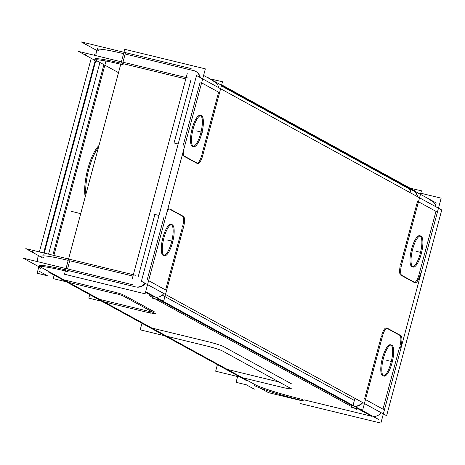 <?xml version="1.0" encoding="UTF-8"?>
<svg xmlns="http://www.w3.org/2000/svg" width="465" height="465" viewBox="0 0 465 465"><rect width="100%" height="100%" fill="white"/><g stroke="black" fill="none" stroke-linecap="round" stroke-linejoin="round"><path stroke-width="0.7" d="M381.201 412.728A9.596 9.137 118.7 0 1 373.197 416.477A9.596 9.137 118.7 0 0 381.201 412.728M365.484 399.575L382.974 409.159L399.615 347.053L382.974 409.159L365.484 399.575L383.34 409.363M304.156 399.871L371.587 416.239L304.156 399.871M354.76 406.369A9.596 9.137 -61.3 0 0 362.764 402.62A9.596 9.137 -61.3 0 1 354.76 406.369M399.894 346.001A9.596 2.842 103.6 0 0 399.801 335.346A9.596 2.842 103.6 0 1 399.894 346.001M399.697 335.288L387.02 328.337L399.697 335.288M386.508 328.058A9.596 2.842 103.6 0 0 386.299 327.976A9.596 2.842 103.6 0 0 381.887 334.451A9.596 2.842 103.6 0 1 386.508 328.058M381.463 335.893L364.537 399.051L381.463 335.893M382.59 375.732A15.996 4.737 103.6 0 1 382.428 357.974A15.996 4.737 103.6 0 1 390.844 344.92A15.996 4.737 103.6 0 0 390.49 344.786A15.996 4.737 103.6 0 0 382.265 358.591A15.996 4.737 103.6 0 0 382.59 375.732A15.996 4.737 103.6 0 0 382.939 375.871M383.474 375.9A15.996 4.737 103.6 0 0 391.315 361.445A15.996 4.737 103.6 0 0 390.978 345.007A15.996 4.737 103.6 0 1 391.315 361.445A15.996 4.737 103.6 0 1 383.474 375.9M67.559 268.939L69.756 260.743L132.973 276.088L69.756 260.743L67.559 268.939L70.041 259.679M42.135 255.209L41.85 256.267A39.984 3.04 15 0 1 68.204 260.365A39.984 3.04 15 0 0 43.355 257.604M159.018 215.469L154.892 214.47L138.198 276.756L154.892 214.47L159.018 215.469L153.869 214.22M163.076 255.366A15.996 4.737 103.6 0 1 162.919 237.609A15.996 4.737 103.6 0 1 171.335 224.56A15.996 4.737 103.6 0 0 170.981 224.421A15.996 4.737 103.6 0 0 162.756 238.225A15.996 4.737 103.6 0 0 163.076 255.366A15.996 4.737 103.6 0 0 163.43 255.506M148.608 280.651L165.604 289.974L182.245 227.862L165.604 289.974L148.608 280.651L165.976 290.172M182.53 226.81A9.596 2.842 103.6 0 0 182.437 216.155A9.596 2.842 103.6 0 1 182.53 226.81M182.332 216.103L169.649 209.145L182.332 216.103M169.144 208.872A9.596 2.842 103.6 0 0 168.929 208.785A9.596 2.842 103.6 0 0 167.76 209.192A9.596 2.842 103.6 0 1 169.144 208.872M164.093 216.702L147.173 279.86L164.093 216.702M163.965 255.535A15.996 4.737 103.6 0 0 171.806 241.079A15.996 4.737 103.6 0 0 171.469 224.642A15.996 4.737 103.6 0 1 171.806 241.079A15.996 4.737 103.6 0 1 163.965 255.535M67.198 270.293L135.786 286.946L67.198 270.293M137.396 287.178A9.596 9.137 -61.3 0 0 145.4 283.429A9.596 9.137 -61.3 0 1 137.396 287.178M163.837 293.537A9.596 9.137 118.7 0 1 155.833 297.286A9.596 9.137 118.7 0 0 163.837 293.537M153.927 296.978L145.499 292.27L153.927 296.978M352.854 406.061L158.972 299.745L352.854 406.061M353.028 405.416L354.929 398.319L353.028 405.416M39.781 266.521A39.984 3.04 -165 0 0 40.798 267.16A39.984 3.04 -165 0 1 65.646 269.921A39.984 3.04 -165 0 0 39.292 265.817M48.517 271.391L41.153 267.352L48.517 271.391M151.84 328.046L206.774 341.38A14.078 1.07 15 0 1 223.607 346.623L291.52 383.858L223.607 346.623A14.078 1.07 15 0 0 206.774 341.38L151.84 328.046L104.044 301.837L151.84 328.046M94.424 63.461L43.652 252.96L94.424 63.461M94.703 62.42A9.916 9.44 118.7 0 1 95.18 61.049A9.916 9.44 118.7 0 0 94.703 62.42M410.456 189.581L221.375 85.897L410.456 189.581M97.528 48.47L97.243 49.534A39.984 3.04 15 0 1 123.597 53.632A39.984 3.04 15 0 0 98.754 50.871M122.952 62.2L125.149 54.004L192.493 70.355L125.149 54.004L122.952 62.2L125.434 52.946M432.049 200.985L431.683 200.781A9.596 9.137 118.7 0 1 436.124 206.902A9.596 9.137 118.7 0 0 429.544 199.956M418.488 201.769L435.972 211.36L419.337 273.455L435.972 211.36L418.488 201.769L436.344 211.563M417.541 201.252L400.615 264.411L417.541 201.252M400.26 265.87A9.596 2.842 103.6 0 0 400.516 274.925A9.596 2.842 103.6 0 1 400.26 265.87M400.708 275.065L414.001 282.354L400.708 275.065M414.763 282.4A9.596 2.842 103.6 0 0 419.052 274.519A9.596 2.842 103.6 0 1 414.763 282.4M411.81 266.666A15.996 4.737 103.6 0 1 411.653 248.909A15.996 4.737 103.6 0 1 420.069 235.854A15.996 4.737 103.6 0 0 419.715 235.714A15.996 4.737 103.6 0 0 411.49 249.525A15.996 4.737 103.6 0 0 411.81 266.666A15.996 4.737 103.6 0 0 412.164 266.805M412.699 266.829A15.996 4.737 103.6 0 0 420.54 252.379A15.996 4.737 103.6 0 0 420.203 235.935A15.996 4.737 103.6 0 1 420.54 252.379A15.996 4.737 103.6 0 1 412.699 266.829M201.612 82.851L218.608 92.169L201.967 154.27L218.608 92.169L201.612 82.851L218.974 92.372M214.685 81.794L214.313 81.59A9.596 9.137 118.7 0 1 218.753 87.716A9.596 9.137 118.7 0 0 212.174 80.765M200.171 82.061L183.251 145.22L200.171 82.061M182.466 154.31A9.596 2.842 103.6 0 0 183.152 155.74A9.596 2.842 103.6 0 1 182.466 154.31M183.344 155.874L196.637 163.163L183.344 155.874M197.398 163.209A9.596 2.842 103.6 0 0 201.682 155.333A9.596 2.842 103.6 0 1 197.398 163.209M192.301 146.301A15.996 4.737 103.6 0 1 192.144 128.543A15.996 4.737 103.6 0 1 200.555 115.489A15.996 4.737 103.6 0 0 200.206 115.349A15.996 4.737 103.6 0 0 191.981 129.16A15.996 4.737 103.6 0 0 192.301 146.301A15.996 4.737 103.6 0 0 192.655 146.44M193.19 146.463A15.996 4.737 103.6 0 0 201.031 132.014A15.996 4.737 103.6 0 0 200.688 115.57A15.996 4.737 103.6 0 1 201.031 132.014A15.996 4.737 103.6 0 1 193.19 146.463M190.882 80.137L174.044 142.988L190.882 80.137M195.695 71.383A9.596 9.137 -61.3 0 0 193.742 70.657A9.596 9.137 -61.3 0 1 200.322 77.603A9.596 9.137 -61.3 0 0 195.875 71.482M122.591 63.554L185.808 78.899L122.591 63.554M96.546 60.613L103.91 64.652L52.853 255.198L103.91 64.652L96.546 60.613M95.18 59.782A39.984 3.04 -165 0 0 96.191 60.421A39.984 3.04 -165 0 1 121.04 63.182A39.984 3.04 -165 0 0 94.686 59.084M118.499 72.656L104.858 65.176L118.499 72.656M85.194 196.968A30.388 8.998 -76.4 0 1 87.827 168.911A30.388 8.998 -76.4 0 1 98.975 145.522A30.388 8.998 -76.4 0 0 87.827 168.911A30.388 8.998 -76.4 0 0 85.194 196.968M227.298 369.419L279.058 381.986L227.298 369.419M410.049 192.609L410.81 189.772L410.049 192.609M413.06 190.574A9.596 9.137 -61.3 0 0 411.107 189.842A9.596 9.137 -61.3 0 1 417.686 196.794A9.596 9.137 -61.3 0 0 413.246 190.673M254.843 384.526L248.397 380.992L254.843 384.526M255.163 384.7A39.984 3.04 -165 0 0 303 399.592A39.984 3.04 -165 0 1 255.163 384.7M63.949 279.854L114.128 292.037A7.998 0.61 15 0 1 123.056 294.717A7.998 0.61 15 0 0 114.128 292.037L63.949 279.854L49.464 271.909L63.949 279.854M123.696 295.013L154.996 312.172L123.696 295.013M152.915 312.248A7.998 0.61 15 0 1 149.713 311.55A7.998 0.61 15 0 0 152.915 312.248M99.533 299.367L148.672 311.294L99.533 299.367M380.887 423.103L300.291 403.539L380.887 423.103L441.157 198.166L420.779 193.219L441.157 198.166L380.887 423.103M354.394 406.166A9.596 9.137 -61.3 0 0 362.398 402.417M196.515 75.522L441.75 209.988L386.63 415.704L141.395 281.232L386.63 415.704L441.75 209.988L386.63 415.704L141.395 281.232L386.63 415.704L441.75 209.988L196.515 75.522L141.395 281.232L196.515 75.522L441.75 209.988L196.515 75.522L141.395 281.232L196.515 75.522M164.407 255.738A15.996 4.737 -76.4 0 1 163.645 239.01A15.996 4.737 -76.4 0 1 171.998 224.665A15.996 4.737 -76.4 0 1 172.637 225.002M187.226 73.604L132.275 278.68L187.226 73.604M162.651 295.333L354.359 400.452L162.651 295.333M172.05 224.682A15.996 4.737 -76.4 0 1 172.811 241.411A15.996 4.737 -76.4 0 1 164.453 255.756A15.996 4.737 -76.4 0 1 163.814 255.419M193.626 146.673A15.996 4.737 -76.4 0 1 192.87 129.938A15.996 4.737 -76.4 0 1 201.223 115.599A15.996 4.737 -76.4 0 1 201.862 115.936M201.275 115.611A15.996 4.737 -76.4 0 1 202.031 132.345A15.996 4.737 -76.4 0 1 193.678 146.684A15.996 4.737 -76.4 0 1 193.039 146.347M413.141 267.038A15.996 4.737 -76.4 0 1 412.379 250.304A15.996 4.737 -76.4 0 1 420.738 235.964A15.996 4.737 -76.4 0 1 421.377 236.301M420.784 235.976A15.996 4.737 -76.4 0 1 421.546 252.71A15.996 4.737 -76.4 0 1 413.187 267.05A15.996 4.737 -76.4 0 1 412.548 266.712M383.916 376.104A15.996 4.737 -76.4 0 1 383.154 359.375A15.996 4.737 -76.4 0 1 391.513 345.03A15.996 4.737 -76.4 0 1 392.152 345.367M391.559 345.047A15.996 4.737 -76.4 0 1 392.321 361.776A15.996 4.737 -76.4 0 1 383.962 376.121A15.996 4.737 -76.4 0 1 383.323 375.784M183.303 151.166A9.596 2.842 103.6 0 0 184.576 156.205A9.596 2.842 103.6 0 0 184.675 156.223M184.07 155.961L197.951 163.575M197.381 163.192A9.596 2.842 103.6 0 0 197.869 163.494A9.596 2.842 103.6 0 0 202.972 154.514M211.215 79.114L222.497 81.73L202.316 157.025M192.336 70.267A9.596 9.137 118.7 0 1 195.509 71.279A9.596 9.137 118.7 0 1 199.95 77.405M145.086 293.81L64.49 274.24L124.76 49.302L205.356 68.867L124.76 49.302L64.49 274.24L145.086 293.81L205.356 68.867L145.086 293.81M137.03 286.975A9.596 9.137 -61.3 0 0 145.028 283.226M152.694 297.519L152.514 298.181L163.761 300.913L183.942 225.612M183.251 228.106A9.596 2.842 103.6 0 0 183.245 216.324A9.596 2.842 103.6 0 0 183.146 216.306M183.751 216.568L169.87 208.954M170.446 209.337A9.596 2.842 103.6 0 0 169.952 209.035A9.596 2.842 103.6 0 0 167.063 211.79M356.55 409.305L149.66 295.856L149.968 294.717M41.577 257.279L25.813 248.63L135.443 275.245M40.868 268.41A39.984 3.04 15 0 1 39.008 266.881A39.984 3.04 15 0 1 68.082 271.636M47.651 275.879L39.345 271.322L47.651 275.879M43.774 254.797L95.616 61.316L43.774 254.797M96.267 61.671A39.984 3.04 15 0 1 94.401 60.142A39.984 3.04 15 0 1 123.481 64.902M436.373 203.054L203.6 75.417M96.976 50.54L81.206 41.897L191.138 68.582M96.145 53.632A9.916 9.44 -61.3 0 0 93.884 55.143A9.916 9.44 -61.3 0 1 96.145 53.632M91.396 58.433A9.916 9.44 -61.3 0 0 90.501 61.31A9.916 9.44 -61.3 0 1 91.396 58.433M206.896 346.018L140.192 329.825L141.953 323.268L140.192 329.825L206.896 346.018M91.233 58.346L39.368 251.92M38.397 255.529L36.834 261.365M48.569 254.157L99.934 62.473M282.354 387.392L215.65 371.204L217.405 364.647L215.65 371.204L282.354 387.392M94.412 60.09L78.649 51.446L188.279 78.062M415.071 190.894L221.66 84.839M208 78.132L208.186 77.452M410.147 188.191L421.424 190.807L401.249 266.108M409.7 189.458A9.596 9.137 118.7 0 1 412.874 190.47A9.596 9.137 118.7 0 1 417.32 196.59M401.934 263.608A9.596 2.842 103.6 0 0 401.946 275.396A9.596 2.842 103.6 0 0 402.045 275.414M401.435 275.152L415.321 282.761M414.745 282.377A9.596 2.842 103.6 0 0 415.233 282.685A9.596 2.842 103.6 0 0 420.337 273.699M245.991 384.636L254.303 389.188L245.991 384.636M254.564 385.584A39.984 3.04 -165 0 0 303.877 400.929M301.088 400.568L268.485 392.652L260.104 388.054M247.002 380.87L48.662 272.112M39.019 266.829L23.25 258.18L133.182 284.871M378.417 419.343L145.65 291.706M351.621 406.602L351.447 407.259L362.694 409.991L382.869 334.69M387.81 328.528A9.596 2.842 103.6 0 0 387.322 328.226A9.596 2.842 103.6 0 0 382.218 337.206M401.121 335.759L387.24 328.145M400.621 347.297A9.596 2.842 103.6 0 0 400.609 335.509A9.596 2.842 103.6 0 0 400.51 335.492M38.235 256.378A9.916 9.44 -61.3 0 0 37.677 261.685A9.916 9.44 -61.3 0 1 38.235 256.378A9.916 9.44 -61.3 0 0 37.677 261.685M114.971 293.618L53.213 278.622L54.149 275.123M80.724 213.638L71.244 211.337M150.555 313.131L88.798 298.135L89.733 294.636M148.393 312.352A7.998 0.61 -165 0 0 155.014 313.503A7.998 0.61 -165 0 0 154.345 313.055M122.789 295.728L155.339 313.579M112.85 292.857A7.998 0.61 15 0 1 123.638 296.217M48.377 275.966L37.13 273.234L38.868 266.747M53.702 256.105L105.968 61.043M95.941 53.737L96.825 50.458M247.31 385.043L236.063 382.311L237.609 376.534M280.035 386.828A14.078 1.07 -165 0 0 290.892 388.659A14.078 1.07 -165 0 0 290.026 388.013A14.078 1.07 -165 0 1 290.892 388.659A14.078 1.07 -165 0 1 280.035 386.828M221.09 350.203L291.718 388.932L221.09 350.203M222.706 351.098A14.078 1.07 -165 0 0 204.6 345.466A14.078 1.07 -165 0 1 222.706 351.098M98.47 147.422A30.388 8.998 103.6 0 0 85.845 194.527M358.201 408.898L371.587 416.239L358.201 408.898M178.171 143.987L174.044 142.988L178.171 143.987M242.375 377.69L247.45 380.469L242.375 377.69M167.202 239.963L173.05 241.381L167.202 239.963M196.428 130.892L202.275 132.316L196.428 130.892M415.943 251.257L421.784 252.681L415.943 251.257M386.717 360.329L392.559 361.747L386.717 360.329M85.089 54.335L86.781 55.259L85.089 54.335M32.254 251.519L33.945 252.443M44.535 269.206L251.426 382.654"/></g></svg>

